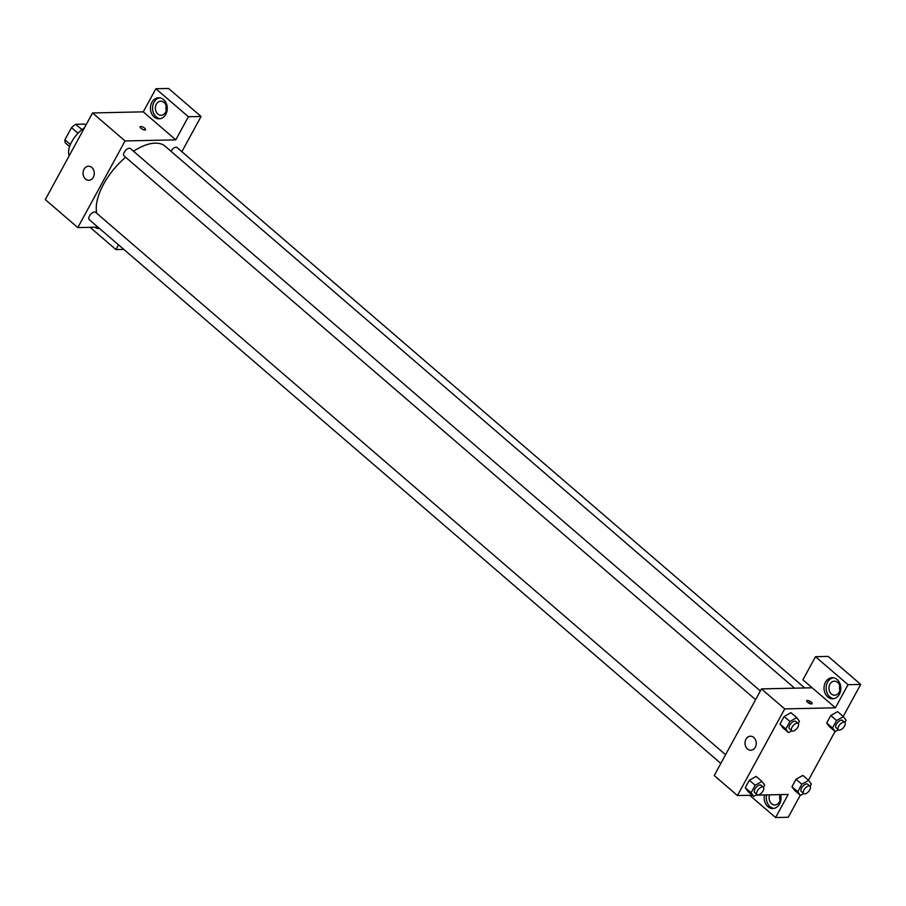<?xml version="1.0" encoding="UTF-8"?>
<svg xmlns="http://www.w3.org/2000/svg" width="906" height="906" viewBox="0 0 906 906"><rect width="100%" height="100%" fill="white"/><g stroke="black" fill="none" stroke-linecap="round" stroke-linejoin="round"><path stroke-width="1.36" d="M70.374 144.53L64.892 139.807L71.517 127.655A13.601 6.648 130.7 0 1 75.742 124.292L84.643 124.099L85.877 125.164M64.892 139.807A13.601 6.648 130.7 0 0 65.504 143.069L69.592 146.579M78.018 133.25L71.517 127.655M81.948 129.626L75.742 124.292M69.241 155.685A21.076 10.306 -49.3 0 1 84.439 127.803M97.973 227.146L77.814 227.587L45.3 199.592L92.537 112.956L143.273 111.846L155.866 88.743L168.55 88.46L201.064 116.455L181.868 151.676M140.974 128.301A3.069 1.076 -151.4 0 1 140.124 126.783A3.069 1.076 -151.4 0 1 143.341 127.304A3.069 1.076 -151.4 0 1 145.526 129.728A3.069 1.076 -151.4 0 1 143.692 129.807A3.069 1.076 -151.4 0 1 140.974 128.301M77.814 227.587L125.051 140.951L175.787 139.841L143.273 111.846M125.051 140.951L92.537 112.956M725.581 754.721L95.583 212.298A4.847 2.367 130.7 0 0 94.598 211.981A4.847 2.367 130.7 0 0 90.011 215.209A4.847 2.367 130.7 0 0 89.264 219.648L720.825 763.43M804.721 687.96L177.021 147.508A4.847 2.367 130.7 0 0 170.951 151.234M90.09 227.315L115.945 249.58L123.839 249.41M155.866 88.743L188.38 116.738L201.064 116.455M188.38 116.738L175.787 139.841M115.945 249.58L118.539 244.846M760.349 690.961L130.351 148.527A4.847 2.367 130.7 0 0 125.39 150.656A4.847 2.367 130.7 0 0 124.031 155.877L755.593 699.659M794.585 688.175L165.232 146.308A49.184 24.032 130.7 0 0 133.544 151.268M125.617 157.248A49.184 24.032 130.7 0 0 96.772 213.318M91.812 167.497A7.022 5.606 88.7 0 1 94.043 175.311A7.022 5.606 88.7 0 1 88.811 180.294A7.022 5.606 88.7 0 1 83.046 173.397A7.022 5.606 88.7 0 1 88.505 166.24A7.022 5.606 88.7 0 1 91.812 167.497M99.615 228.55A10.544 8.414 88.7 0 1 99.252 228.572A10.544 8.414 88.7 0 1 94.96 227.213M151.891 102.287A10.544 8.414 88.7 0 1 158.629 97.757A10.544 8.414 88.7 0 1 167.27 108.108A10.544 8.414 88.7 0 1 159.082 118.822A10.544 8.414 88.7 0 1 151.472 113.261A10.544 8.414 88.7 0 1 151.891 102.287M97.078 227.168A10.544 8.414 -91.3 0 0 99.23 228.233M159.683 97.814A10.544 8.414 -91.3 0 0 153.997 102.242A10.544 8.414 -91.3 0 0 160.147 118.72M164.122 102.469A7.022 5.606 88.7 0 1 166.353 110.283A7.022 5.606 88.7 0 1 161.121 115.266A7.022 5.606 88.7 0 1 157.825 114.02A7.022 5.606 88.7 0 1 155.583 106.206A7.022 5.606 88.7 0 1 160.815 101.223A7.022 5.606 88.7 0 1 164.122 102.469M166.206 105.776A7.022 5.606 -91.3 0 0 166.308 110.487M145.526 129.728A3.069 1.076 28.6 0 0 143.341 127.316A3.069 1.076 28.6 0 0 140.124 126.783M752.365 795.219L737.45 795.536L714.222 775.547L761.459 688.9L812.195 687.79L802.909 679.794L815.502 656.691L848.016 684.687L835.423 707.79L812.195 687.79M839.771 685.717A7.022 5.606 -91.3 0 0 839.873 690.44M779.941 795.468A7.022 5.606 -91.3 0 0 780.043 800.179M815.502 656.691L828.186 656.42L860.7 684.415L843.214 716.476M749.726 795.275L775.581 817.54L788.265 817.257L800.27 795.253M808.446 780.247L835.038 731.482M831.391 693.973A7.022 5.606 88.7 0 1 829.16 686.159A7.022 5.606 88.7 0 1 834.392 681.176A7.022 5.606 88.7 0 1 837.688 682.422A7.022 5.606 88.7 0 1 839.93 690.236A7.022 5.606 88.7 0 1 834.698 695.219A7.022 5.606 88.7 0 1 831.391 693.973M833.26 677.767A10.544 8.414 -91.3 0 0 827.574 682.195A10.544 8.414 -91.3 0 0 833.713 698.673M825.457 682.241A10.544 8.414 88.7 0 1 832.195 677.711A10.544 8.414 88.7 0 1 840.847 688.062A10.544 8.414 88.7 0 1 832.659 698.775A10.544 8.414 88.7 0 1 825.049 693.215A10.544 8.414 88.7 0 1 825.457 682.241M779.624 794.619A7.022 5.606 88.7 0 1 774.857 804.97A7.022 5.606 88.7 0 1 771.561 803.713A7.022 5.606 88.7 0 1 769.647 794.834M766.623 794.902A10.544 8.414 -91.3 0 0 773.883 808.412M780.542 794.596A10.544 8.414 88.7 0 1 772.829 808.526A10.544 8.414 88.7 0 1 764.505 794.947M775.581 817.54L788.186 794.437L756.046 795.14M848.016 684.687L860.7 684.415M844.788 722.467L842.467 720.463A4.847 2.367 130.7 0 0 837.506 722.592A4.847 2.367 130.7 0 0 836.136 727.812L838.469 729.806A4.847 2.367 130.7 0 0 839.454 730.123A4.847 2.367 130.7 0 0 844.03 726.895A4.847 2.367 130.7 0 0 844.788 722.467A4.847 2.367 130.7 0 0 839.828 724.585A4.847 2.367 130.7 0 0 838.469 729.806L835.219 731.64L829.409 726.635L826.691 722.988L830.791 715.491L837.586 711.629L843.395 716.635L846.102 720.281L844.868 722.535M798.118 723.475L795.796 721.482A4.847 2.367 130.7 0 0 790.836 723.611A4.847 2.367 130.7 0 0 789.466 728.832L791.787 730.825A4.847 2.367 130.7 0 0 792.784 731.142A4.847 2.367 130.7 0 0 797.359 727.914A4.847 2.367 130.7 0 0 798.118 723.475A4.847 2.367 130.7 0 0 793.158 725.604A4.847 2.367 130.7 0 0 791.787 730.825L788.537 732.66L782.739 727.654L780.021 724.007L784.12 716.51L790.915 712.648L796.725 717.654L799.432 721.301L798.197 723.554M757.02 794.585L753.769 796.419L747.971 791.425L745.253 787.778L749.353 780.27L756.148 776.408M803.69 793.565L800.451 795.411L794.641 790.406L791.935 786.759L796.023 779.251L802.818 775.389M737.45 795.536L784.687 708.9L835.423 707.79M753.769 737.45A7.022 5.606 88.7 0 1 756.012 745.253A7.022 5.606 88.7 0 1 750.768 750.247A7.022 5.606 88.7 0 1 745.015 743.339A7.022 5.606 88.7 0 1 750.462 736.193A7.022 5.606 88.7 0 1 753.769 737.45M784.687 708.9L761.459 688.9M807.574 702.252A3.069 1.076 -151.4 0 1 806.725 700.734A3.069 1.076 -151.4 0 1 809.941 701.267A3.069 1.076 -151.4 0 1 812.127 703.679A3.069 1.076 -151.4 0 1 810.292 703.758A3.069 1.076 -151.4 0 1 807.574 702.252M810.757 703.883A3.069 1.076 28.6 0 0 807.303 701.991M753.769 796.419L751.063 792.773L755.151 785.275L761.957 781.414L764.664 785.072L763.43 787.325M763.35 787.246L761.029 785.253A4.847 2.367 130.7 0 0 756.068 787.371A4.847 2.367 130.7 0 0 754.698 792.591L757.02 794.596A4.847 2.367 130.7 0 0 758.016 794.902A4.847 2.367 130.7 0 0 762.592 791.674A4.847 2.367 130.7 0 0 763.35 787.246A4.847 2.367 130.7 0 0 758.39 789.375A4.847 2.367 130.7 0 0 757.02 794.596M761.957 781.414L756.148 776.419L749.353 780.27L745.253 787.778L751.063 792.773M755.151 785.275L749.353 780.27M788.537 732.66L785.83 729.013L789.919 721.504L796.725 717.654M785.83 729.013L780.021 724.007L784.12 716.51L790.915 712.648M789.919 721.504L784.12 716.51M800.451 795.411L797.733 791.753L801.821 784.256L808.628 780.394L811.334 784.052L810.111 786.306M810.021 786.227L807.699 784.234A4.847 2.367 130.7 0 0 802.739 786.351A4.847 2.367 130.7 0 0 801.368 791.572L803.701 793.577A4.847 2.367 130.7 0 0 804.687 793.883A4.847 2.367 130.7 0 0 809.273 790.655A4.847 2.367 130.7 0 0 810.021 786.227A4.847 2.367 130.7 0 0 805.06 788.356A4.847 2.367 130.7 0 0 803.701 793.577M808.628 780.394L802.818 775.4L796.023 779.251L791.935 786.759L797.733 791.753M801.821 784.256L796.023 779.251M835.219 731.64L832.501 727.994L836.589 720.485L843.395 716.635M832.501 727.994L826.691 722.988L830.791 715.491L837.586 711.629M836.589 720.485L830.791 715.491"/></g></svg>
